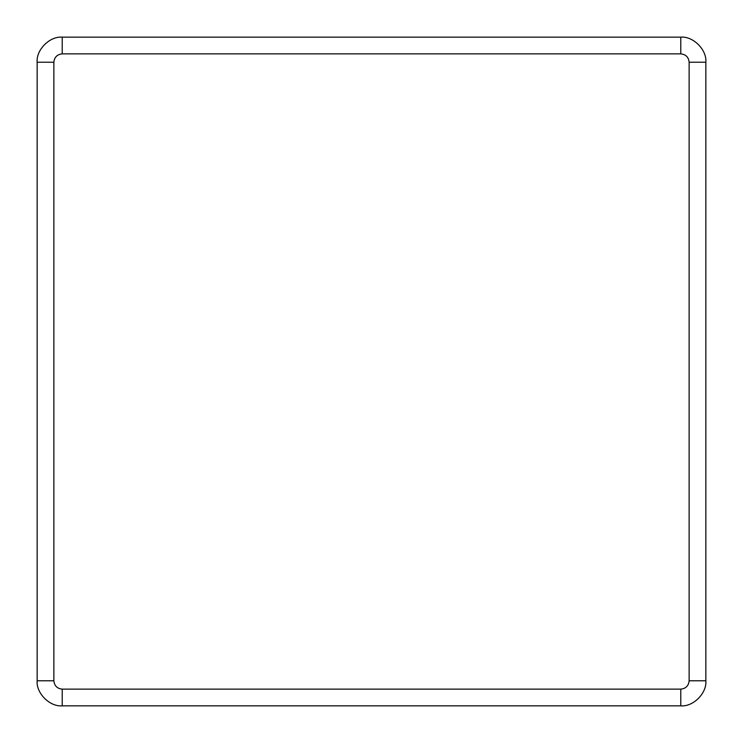 <?xml version="1.0" encoding="UTF-8"?>
<svg xmlns="http://www.w3.org/2000/svg" width="743" height="743" viewBox="0 0 743 743"><rect width="100%" height="100%" fill="white"/><g stroke="black" fill="none" stroke-linecap="round" stroke-linejoin="round"><path stroke-width="1.11" d="M37.15 62.226L37.15 680.774C36.026 693.182 49.818 706.974 62.226 705.85L680.774 705.85C693.182 706.974 706.974 693.182 705.85 680.774L705.85 62.226C706.974 49.818 693.182 36.026 680.774 37.15L62.226 37.15C49.818 36.026 36.026 49.818 37.15 62.226L53.867 62.226C54.397 57.183 57.183 54.397 62.226 53.867L62.226 37.15M37.15 680.774L53.867 680.774L53.867 62.226M62.226 705.85L62.226 689.132C57.183 688.603 54.397 685.817 53.867 680.774M680.774 705.85L680.774 689.132L62.226 689.132M62.226 53.867L680.774 53.867L680.774 37.15M705.85 680.774L689.132 680.774C688.603 685.817 685.817 688.603 680.774 689.132M680.774 53.867C685.817 54.397 688.603 57.183 689.132 62.226L705.85 62.226M689.132 62.226L689.132 680.774"/></g></svg>
